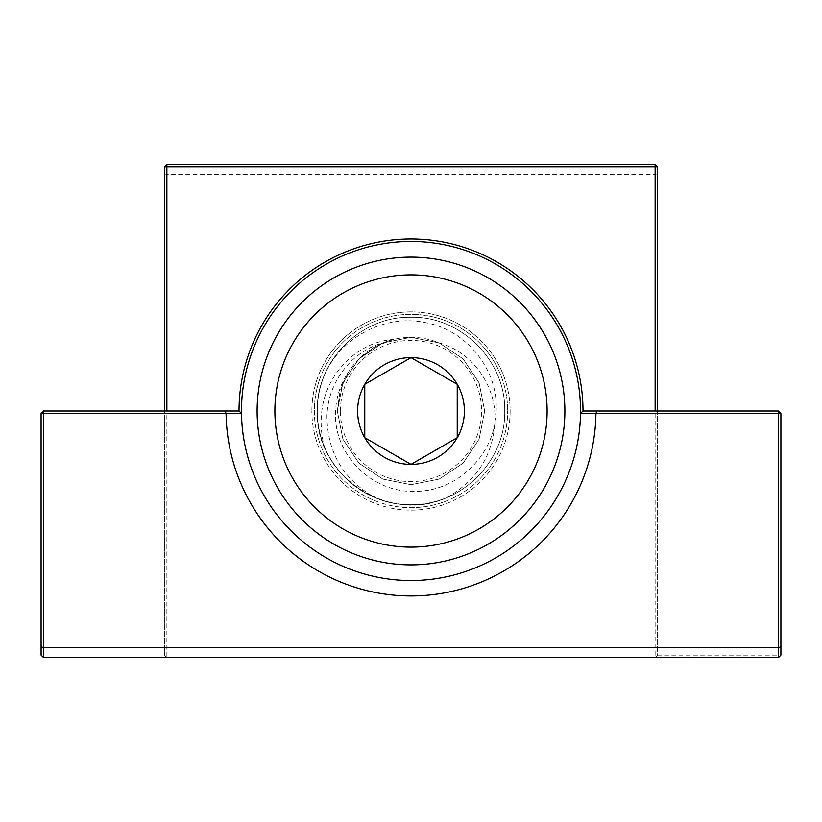 <?xml version="1.0" encoding="UTF-8"?>
<svg xmlns="http://www.w3.org/2000/svg" width="822" height="822" viewBox="0 0 822 822"><rect width="100%" height="100%" fill="white"/><g stroke="black" fill="none" stroke-linecap="round" stroke-linejoin="round"><path stroke-width="0.62" stroke-dasharray="4.11 3.08" d="M241.483 413.435L239.017 411L43.566 411L41.1 413.466L41.1 655.134L43.566 657.6L778.434 657.6L778.434 655.134L657.6 655.134L657.6 413.466L778.434 413.466L778.434 655.134L780.9 655.134L780.9 413.466L778.434 411L582.983 411L580.517 413.435M510.133 411A99.133 99.133 0 0 1 411 510.133A99.133 99.133 0 0 1 311.867 411A99.133 99.133 0 0 0 411 510.133A99.133 99.133 0 0 0 510.133 411A99.133 99.133 0 0 0 411 311.867A99.133 99.133 0 0 0 311.867 411A99.133 99.133 0 0 1 411 311.867A99.133 99.133 0 0 1 510.133 411M314.333 411A96.667 96.667 0 0 0 411 507.667A96.667 96.667 0 0 0 507.667 411A96.667 96.667 0 0 1 411 507.667A96.667 96.667 0 0 1 314.333 411A96.667 96.667 0 0 1 411 314.333A96.667 96.667 0 0 1 507.667 411A96.667 96.667 0 0 0 411 314.333A96.667 96.667 0 0 0 314.333 411M241.463 411A169.538 169.538 0 0 0 411 580.538A169.538 169.538 0 0 0 580.538 411A169.538 169.538 0 0 0 411 241.463A169.538 169.538 0 0 0 241.463 411M166.866 164.4L164.4 166.866L164.4 655.134L166.866 657.6L166.866 164.4L655.134 164.4L655.134 657.6L657.6 655.134L657.6 166.866L655.134 164.4M164.4 175.281L166.866 174.264L655.134 174.264L657.6 175.281M164.4 646.719L166.866 647.736L655.134 647.736L657.6 646.719M166.866 657.6L164.4 655.134L164.4 411M43.566 657.6L43.566 413.466L164.4 413.466M657.6 411L657.6 413.466M655.134 657.6L657.6 655.134M778.434 657.6L780.9 655.134M778.434 413.466L779.667 412.233M42.333 412.233L43.566 413.466M411 257.122A153.878 153.878 0 0 1 564.878 411A153.878 153.878 0 0 1 411 564.878A153.878 153.878 0 0 1 257.122 411A153.878 153.878 0 0 1 411 257.122M340.411 411A70.589 70.589 0 0 1 411 340.411A70.589 70.589 0 0 1 481.589 411A70.589 70.589 0 0 1 411 481.589A70.589 70.589 0 0 1 340.411 411M324.423 375.14C319.645 386.854 317.271 398.814 317.292 411C315.977 461.039 360.961 506.023 411 504.708C461.039 506.023 506.023 461.039 504.708 411C506.023 360.961 461.039 315.977 411 317.292C360.961 315.977 315.977 360.961 317.292 411C315.977 461.039 360.961 506.023 411 504.708C461.039 506.023 506.023 461.039 504.708 411C506.023 360.961 461.039 315.977 411 317.292C360.961 315.977 315.977 360.961 317.292 411C315.977 461.039 360.961 506.023 411 504.708C461.039 506.023 506.023 461.039 504.708 411C506.023 360.961 461.039 315.977 411 317.292C360.961 315.977 315.977 360.961 317.292 411C315.977 461.039 360.961 506.023 411 504.708C461.039 506.023 506.023 461.039 504.708 411C506.023 360.961 461.039 315.977 411 317.292C360.961 315.977 315.977 360.961 317.292 411C315.977 461.039 360.961 506.023 411 504.708C461.039 506.023 506.023 461.039 504.708 411C506.023 360.961 461.039 315.977 411 317.292C360.961 315.977 315.977 360.961 317.292 411C315.977 461.039 360.961 506.023 411 504.708C461.039 506.023 506.023 461.039 504.708 411C506.023 360.961 461.039 315.977 411 317.292C360.961 315.977 315.977 360.961 317.292 411C315.977 461.039 360.961 506.023 411 504.708C461.039 506.023 506.023 461.039 504.708 411C506.023 360.961 461.039 315.977 411 317.292C360.961 315.977 315.977 360.961 317.292 411C315.977 461.039 360.961 506.023 411 504.708C461.039 506.023 506.023 461.039 504.708 411C506.023 360.961 461.039 315.977 411 317.292C360.961 315.977 315.977 360.961 317.292 411C315.977 461.039 360.961 506.023 411 504.708C461.039 506.023 506.023 461.039 504.708 411C506.023 360.961 461.039 315.977 411 317.292C360.961 315.977 315.977 360.961 317.292 411C315.977 461.039 360.961 506.023 411 504.708C461.039 506.023 506.023 461.039 504.708 411C506.023 360.961 461.039 315.977 411 317.292C360.961 315.977 315.977 360.961 317.292 411C315.977 461.039 360.961 506.023 411 504.708C461.039 506.023 506.023 461.039 504.708 411C506.023 360.961 461.039 315.977 411 317.292C360.961 315.977 315.977 360.961 317.292 411C315.977 461.039 360.961 506.023 411 504.708C461.039 506.023 506.023 461.039 504.708 411C506.023 360.961 461.039 315.977 411 317.292C360.961 315.977 315.977 360.961 317.292 411C315.977 461.039 360.961 506.023 411 504.708C461.039 506.023 506.023 461.039 504.708 411C506.023 360.961 461.039 315.977 411 317.292C360.961 315.977 315.977 360.961 317.292 411C315.977 461.039 360.961 506.023 411 504.708C461.039 506.023 506.023 461.039 504.708 411C506.023 360.961 461.039 315.977 411 317.292C360.961 315.977 315.977 360.961 317.292 411C315.977 461.039 360.961 506.023 411 504.708C461.039 506.023 506.023 461.039 504.708 411C506.023 360.961 461.039 315.977 411 317.292C360.961 315.977 315.977 360.961 317.292 411C315.977 461.039 360.961 506.023 411 504.708C461.039 506.023 506.023 461.039 504.708 411C506.023 360.961 461.039 315.977 411 317.292C360.961 315.977 315.977 360.961 317.292 411C315.977 461.039 360.961 506.023 411 504.708C461.039 506.023 506.023 461.039 504.708 411C506.023 360.961 461.039 315.977 411 317.292C360.961 315.977 315.977 360.961 317.292 411C315.977 461.039 360.961 506.023 411 504.708C461.039 506.023 506.023 461.039 504.708 411C506.023 360.961 461.039 315.977 411 317.292C360.961 315.977 315.977 360.961 317.292 411C315.977 461.039 360.961 506.023 411 504.708C461.039 506.023 506.023 461.039 504.708 411C506.023 360.961 461.039 315.977 411 317.292C360.961 315.977 315.977 360.961 317.292 411C315.977 461.039 360.961 506.023 411 504.708C461.039 506.023 506.023 461.039 504.708 411C506.023 360.961 461.039 315.977 411 317.292C360.961 315.977 315.977 360.961 317.292 411C315.977 461.039 360.961 506.023 411 504.708C461.039 506.023 506.023 461.039 504.708 411C506.023 360.961 461.039 315.977 411 317.292C360.961 315.977 315.977 360.961 317.292 411A93.708 93.708 0 0 1 324.423 375.14C340.822 337.133 384.912 313.85 425.529 322.635C466.341 329.941 498.461 369.345 496.159 411C495.717 453.652 457.854 491.864 414.894 491.32C372.047 493.015 332.746 454.186 335.612 411C336.208 397.221 340.308 384.521 347.932 372.9C358.68 355.71 373.815 344.562 393.337 339.465C356.306 342.044 325.841 374.709 321.854 411C320.375 423.042 321.227 434.992 324.423 446.86C338.089 481.394 374.041 505.037 411 504.708C461.039 506.023 506.023 461.039 504.708 411C506.023 360.961 461.039 315.977 411 317.292C360.961 315.977 315.977 360.961 317.292 411C316.963 447.959 340.606 483.911 375.14 497.577C343.678 479.853 327.608 452.963 326.94 416.929C327.32 383.853 350.306 351.806 382.805 342.918C401.66 335.448 420.453 335.448 439.195 342.918C471.499 351.693 494.69 383.771 495.06 416.836C494.474 452.84 478.414 479.75 446.86 497.577A93.708 93.708 0 0 1 375.14 497.577M324.423 446.86A93.708 93.708 0 0 1 317.292 411C314.672 475.178 388.518 524.642 446.86 497.577M347.932 372.9L339.969 391.385L337.318 411L342.918 439.195L358.895 463.105L382.805 479.082L411 484.682L439.195 479.082L463.105 463.105L479.082 439.195L484.682 411L479.082 382.805L463.105 358.895L439.195 342.918L411 337.318L382.805 342.918L358.895 358.895L342.918 382.805L337.318 411L342.918 439.195L358.895 463.105L382.805 479.082L411 484.682L439.195 479.082L463.105 463.105L479.082 439.195L484.682 411L479.082 382.805L463.105 358.895L439.195 342.918L411 337.318L382.805 342.918L358.895 358.895L342.918 382.805L337.318 411L342.918 439.195L358.895 463.105L382.805 479.082L411 484.682L439.195 479.082L463.105 463.105L479.082 439.195L484.682 411L479.082 382.805L463.105 358.895L439.195 342.918L411 337.318L382.805 342.918L358.895 358.895L342.918 382.805L337.318 411L342.918 439.195L358.895 463.105L382.805 479.082L411 484.682L439.195 479.082L463.105 463.105L479.082 439.195L484.682 411L479.082 382.805L463.105 358.895L439.195 342.918L411 337.318L382.805 342.918L358.895 358.895L342.918 382.805L337.318 411L342.918 439.195L358.895 463.105L382.805 479.082L411 484.682L439.195 479.082L463.105 463.105L479.082 439.195L484.682 411L479.082 382.805L463.105 358.895L439.195 342.918L411 337.318L382.805 342.918L358.895 358.895L342.918 382.805L337.318 411L342.918 439.195L358.895 463.105L382.805 479.082L411 484.682L439.195 479.082L463.105 463.105L479.082 439.195L484.682 411L479.082 382.805L463.105 358.895L439.195 342.918L411 337.318L382.805 342.918L358.895 358.895L342.918 382.805L337.318 411L342.918 439.195L358.895 463.105L382.805 479.082L411 484.682L439.195 479.082L463.105 463.105L479.082 439.195L484.682 411L479.082 382.805L463.105 358.895L439.195 342.918L411 337.318L382.805 342.918L358.895 358.895L342.918 382.805L337.318 411L342.918 439.195L358.895 463.105L382.805 479.082L411 484.682L439.195 479.082L463.105 463.105L479.082 439.195L484.682 411L479.082 382.805L463.105 358.895L439.195 342.918L411 337.318L382.805 342.918L358.895 358.895L342.918 382.805L337.318 411L342.918 439.195L358.895 463.105L382.805 479.082L411 484.682L439.195 479.082L463.105 463.105L479.082 439.195L484.682 411L479.082 382.805L463.105 358.895L439.195 342.918L411 337.318L382.805 342.918L358.895 358.895L342.918 382.805L337.318 411L342.918 439.195L358.895 463.105L382.805 479.082L411 484.682L439.195 479.082L463.105 463.105L479.082 439.195L484.682 411L479.082 382.805L463.105 358.895L439.195 342.918L411 337.318L382.805 342.918L358.895 358.895L342.918 382.805L337.318 411L342.918 439.195L358.895 463.105L382.805 479.082L411 484.682L439.195 479.082L463.105 463.105L479.082 439.195L484.682 411L479.082 382.805L463.105 358.895L439.195 342.918L411 337.318L382.805 342.918L358.895 358.895L342.918 382.805L337.318 411L342.918 439.195L358.895 463.105L382.805 479.082L411 484.682L439.195 479.082L463.105 463.105L479.082 439.195L484.682 411L479.082 382.805L463.105 358.895L439.195 342.918L411 337.318L382.805 342.918M393.337 339.465L374.647 346.905L358.895 358.895L342.918 382.805L337.318 411L342.918 439.195L358.895 463.105L382.805 479.082L411 484.682L439.195 479.082L463.105 463.105L479.082 439.195L484.682 411L479.082 382.805L463.105 358.895L439.195 342.918L411 337.318L382.805 342.918L358.895 358.895L342.918 382.805L337.318 411L342.918 439.195L358.895 463.105L382.805 479.082L411 484.682L439.195 479.082L463.105 463.105L479.082 439.195L484.682 411L479.082 382.805L463.105 358.895L439.195 342.918L411 337.318L382.805 342.918L358.895 358.895L342.918 382.805L337.318 411L342.918 439.195L358.895 463.105L382.805 479.082L411 484.682L439.195 479.082L463.105 463.105L479.082 439.195L484.682 411L479.082 382.805L463.105 358.895L439.195 342.918L411 337.318L382.805 342.918L358.895 358.895L342.918 382.805L337.318 411L342.918 439.195L358.895 463.105L382.805 479.082L411 484.682L439.195 479.082L463.105 463.105L479.082 439.195L484.682 411L479.082 382.805L463.105 358.895L439.195 342.918L411 337.318L382.805 342.918L358.895 358.895L342.918 382.805L337.318 411L342.918 439.195L358.895 463.105L382.805 479.082L411 484.682L439.195 479.082L463.105 463.105L479.082 439.195L484.682 411L479.082 382.805L463.105 358.895L439.195 342.918L411 337.318L382.805 342.918L358.895 358.895L342.918 382.805L337.318 411L342.918 439.195L358.895 463.105L382.805 479.082L411 484.682L439.195 479.082L463.105 463.105L479.082 439.195L484.682 411L479.082 382.805L463.105 358.895L439.195 342.918L411 337.318L382.805 342.918L358.895 358.895L342.918 382.805L337.318 411L342.918 439.195L358.895 463.105L382.805 479.082L411 484.682L439.195 479.082L463.105 463.105L479.082 439.195L484.682 411L479.082 382.805L463.105 358.895L439.195 342.918L411 337.318L382.805 342.918L358.895 358.895L342.918 382.805L337.318 411L342.918 439.195L358.895 463.105L382.805 479.082L411 484.682L439.195 479.082L463.105 463.105L479.082 439.195L484.682 411L479.082 382.805L463.105 358.895L439.195 342.918L411 337.318L382.805 342.918L358.895 358.895L342.918 382.805L337.318 411L342.918 439.195L358.895 463.105L382.805 479.082L411 484.682L439.195 479.082L463.105 463.105L479.082 439.195L484.682 411L479.082 382.805L463.105 358.895L439.195 342.918L411 337.318L382.805 342.918L358.895 358.895L342.918 382.805L337.318 411L342.918 439.195L358.895 463.105L382.805 479.082L411 484.682L439.195 479.082L463.105 463.105L479.082 439.195L484.682 411L479.082 382.805L463.105 358.895L439.195 342.918L411 337.318L382.805 342.918L358.895 358.895L342.918 382.805L337.318 411L342.918 439.195L358.895 463.105L382.805 479.082L411 484.682L439.195 479.082L463.105 463.105L479.082 439.195L484.682 411L479.082 382.805L463.105 358.895L439.195 342.918L411 337.318L382.805 342.918L358.895 358.895L342.918 382.805L337.318 411L342.918 439.195L358.895 463.105L382.805 479.082L411 484.682L439.195 479.082L463.105 463.105L479.082 439.195L484.682 411L479.082 382.805L463.105 358.895L439.195 342.918"/><path stroke-width="1.23" d="M241.463 411A169.538 169.538 0 0 0 241.483 413.435L241.483 413.445A169.538 169.538 0 0 0 411 580.538A169.538 169.538 0 0 0 580.517 413.445L580.517 413.435A169.538 169.538 0 0 0 411 241.463A169.538 169.538 0 0 0 241.463 411M241.483 413.445L43.566 413.466L43.566 411L239.017 411A172.004 172.004 0 0 1 411 238.997A172.004 172.004 0 0 1 583.004 411L778.434 411L780.9 413.466L780.9 655.134L778.434 657.6L778.434 413.466L580.517 413.445M164.4 411L164.4 166.866L166.866 164.4L655.134 164.4L655.134 166.866L166.866 166.866L166.866 411M43.566 657.6L41.1 655.134L41.1 413.466L43.566 413.466L43.566 657.6L778.434 657.6M41.1 646.719L43.566 647.736L778.434 647.736L780.9 646.719M226.071 413.466A184.95 184.95 0 0 0 411 595.95A184.95 184.95 0 0 0 595.929 413.466M655.134 411L655.134 166.866L657.6 166.866L657.6 411M164.4 166.866L166.866 166.866L166.866 164.4M655.134 164.4L657.6 166.866M778.434 411L778.434 413.466L780.9 413.466M595.909 413.445L596.957 411M581.082 412.87L582.983 411M241.483 413.435L239.017 411M226.091 413.445L225.043 411M43.566 411L41.1 413.466M411 274.877A136.123 136.123 0 0 1 547.123 411A136.123 136.123 0 0 1 411 547.123A136.123 136.123 0 0 1 274.877 411A136.123 136.123 0 0 1 411 274.877M411 257.122A153.878 153.878 0 0 1 564.878 411A153.878 153.878 0 0 1 411 564.878A153.878 153.878 0 0 1 257.122 411A153.878 153.878 0 0 1 411 257.122M411 464.389A53.389 53.389 0 0 0 457.238 384.306A53.389 53.389 0 0 0 364.763 384.306A53.389 53.389 0 0 0 411 464.389L364.763 437.694L364.763 384.306L411 357.611L457.238 384.306L457.238 437.694L411 464.389L364.763 437.694L364.763 384.306L411 357.611L457.238 384.306L457.238 437.694L411 464.389"/></g></svg>
